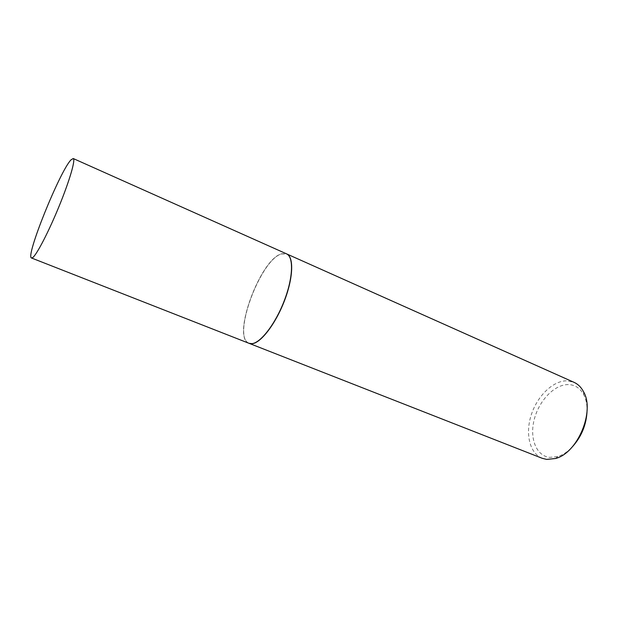 <?xml version="1.0" encoding="UTF-8"?>
<svg xmlns="http://www.w3.org/2000/svg" width="618" height="618" viewBox="0 0 618 618"><rect width="100%" height="100%" fill="white"/><g stroke="black" fill="none" stroke-linecap="round" stroke-linejoin="round"><path stroke-width="0.46" stroke-dasharray="3.09 2.32" d="M249.023 343.307C231.24 337.814 260.379 258.795 281.669 253.766L286.536 253.851M281.615 253.928L286.52 254.037C293.735 257.065 293.032 277.907 284.149 300.866C275.358 323.824 260.641 342.874 251.935 343.492L249.147 343.168C231.31 337.884 260.363 258.934 281.615 253.928M249.108 343.338C231.456 337.606 260.572 258.849 281.823 253.836L286.613 253.882M542.225 458.301C529.657 453.357 525.138 433.836 531.194 415.08C537.127 396.292 552.693 380.842 566.644 380.812L574.076 382.357M571.086 448.204C566.822 452.33 562.403 455.111 557.815 456.54L549.688 457.39C536.03 455.891 529.34 437.923 534.284 419.282C539.043 400.626 554.369 384.512 568.112 384.581C574.887 384.705 580.093 388.081 583.74 394.709C585.934 398.981 587.054 404.079 587.1 410.012M583.74 394.709L583.492 391.65M557.815 456.54L555.458 458.51"/><path stroke-width="0.93" d="M71.008 159.853L73.218 158.517C75.767 159.297 69.726 180.278 59.251 205.887C48.814 231.48 36.763 254.716 32.684 257.606L31.503 257.992C25.168 257.011 59.9 171.031 71.008 159.853M73.218 158.517L286.536 253.851C293.82 256.802 293.164 277.706 284.249 300.781C275.427 323.871 260.634 343.036 251.881 343.662L249.023 343.307L31.503 257.992M286.613 253.882L286.744 253.944C293.99 256.98 293.287 277.899 284.38 300.943C275.551 323.986 260.781 343.106 252.036 343.724L249.108 343.338M286.69 253.921L574.076 382.357C578.008 384.126 581.144 387.223 583.492 391.65C595.204 411.163 577.583 453.179 555.458 458.51L546.706 459.413L542.225 458.301L249.185 343.369M587.1 410.012C586.613 424.775 581.275 437.505 571.086 448.204"/></g></svg>
